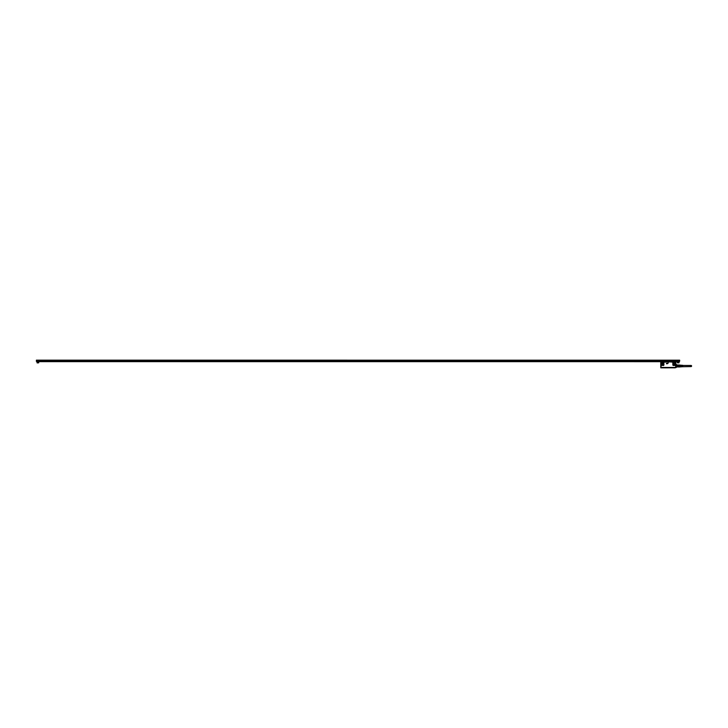 <?xml version="1.0" encoding="UTF-8"?>
<svg xmlns="http://www.w3.org/2000/svg" width="728" height="728" viewBox="0 0 728 728"><rect width="100%" height="100%" fill="white"/><g stroke="black" fill="none" stroke-linecap="round" stroke-linejoin="round"><path stroke-width="1.09" d="M676.767 367.121L676.767 364.683M676.157 365.292L676.021 364.209M660.833 367.513L676.012 367.604L660.76 367.585L675.739 367.513L660.76 367.449L676.003 367.449L675.994 366.839L676.175 367.294M675.848 362.708L675.693 365.292L675.748 361.998L671.598 362.053M675.366 362.216L673.446 362.107L675.384 362.107A0.61 0.61 0 0 1 675.693 362.271L675.62 362.344A0.501 0.501 0 0 0 675.366 362.216L674.911 361.998M666.502 363.745L666.484 363.217L666.511 363.745M666.921 363.217L666.848 363.763L666.948 363.236M667.185 363.754L667.003 363.217L667.185 363.754M667.494 363.217L667.203 363.773L667.494 363.217M667.512 363.363L667.986 363.49L667.512 363.363M668.404 362.226L668.14 362.772L668.404 362.226M660.76 367.485L675.684 367.513L675.693 365.292A0.61 0.61 0 0 1 675.265 365.474L673.446 365.474A0.61 0.61 0 0 1 672.836 364.865L672.836 362.708A0.61 0.61 0 0 1 673.327 362.107L673.446 362.207M665.21 362.053L661.142 362.344L661.088 365.147M664.036 362.053L665.146 362.053M665.119 361.861L666.038 361.843L665.101 361.943M673.719 362.053L671.971 362.053M675.639 362.107L666.038 361.843M673.446 362.107L671.808 362.107M675.62 365.219L672.945 364.865L673.355 362.216M675.766 362.708L675.766 364.865M674.228 364.546C675.63 364.582 675.939 364.018 675.156 362.853C673.746 362.817 673.436 363.381 674.228 364.546A0.956 0.956 0 0 0 675.529 364.164A0.956 0.956 0 0 0 675.147 362.863A0.946 0.946 0 0 0 673.855 363.245A0.946 0.946 0 0 0 674.237 364.528A0.956 0.956 0 0 1 673.846 363.245A0.956 0.956 0 0 1 675.147 362.863A0.946 0.946 0 0 1 675.529 364.127A0.946 0.946 0 0 1 674.237 364.528M671.653 361.861L666.038 361.789M663.818 364.865A0.501 0.501 0 0 1 663.317 365.356L661.497 365.356L663.317 365.474A0.61 0.61 0 0 0 663.927 364.865L663.818 362.708A0.501 0.501 0 0 0 663.417 362.216L663.317 362.107M673.973 362.053L674.801 362.053M661.916 362.034L660.806 361.998L661.852 361.998M660.769 362.053L660.769 367.449L661.07 362.271A0.61 0.61 0 0 1 661.497 362.098L661.961 362.207M661.197 364.118L661.615 364.546C663.017 364.582 663.326 364.018 662.535 362.853L661.197 364.118M661.06 367.713L661.961 367.849L660.815 367.849M661.497 365.474A0.61 0.61 0 0 1 661.07 365.292L661.06 367.658L661.761 367.758L660.797 367.713M675.165 367.813L661.788 367.849M674.374 364.282A0.664 0.664 0 0 0 675.356 363.7A0.664 0.664 0 0 0 675.011 363.117A0.664 0.664 0 0 0 674.028 363.7A0.664 0.664 0 0 0 674.374 364.282M661.761 364.282A0.664 0.664 0 0 0 662.735 363.7A0.664 0.664 0 0 0 662.398 363.117A0.664 0.664 0 0 0 661.415 363.7A0.664 0.664 0 0 0 661.761 364.282M660.96 367.849L661.597 367.813M669.596 361.734L666.666 361.789M678.587 367.021L676.931 366.766L679.752 367.003L679.743 365.028L676.767 364.974M678.505 366.266L679.715 366.248L679.715 366.794L676.931 366.293L676.931 365.756L677.013 366.266L678.505 366.266L678.505 365.774L677.013 365.774M678.587 366.248L678.587 365.283L676.931 365.283M678.505 365.774L676.931 365.756M678.587 366.766L676.931 367.03M678.505 366.857L677.013 366.857M678.587 365.247L677.013 365.192M679.715 365.028L678.587 365.028M679.715 366.248L678.587 365.802M679.752 365.046L680.58 365.201M679.715 365.247L679.715 365.802M680.58 366.903L680.58 365.147L680.58 366.903M682.737 365.456L691.036 365.456A0.564 0.564 0 0 1 691.6 366.02A0.564 0.564 0 0 1 691.036 366.584L682.737 366.73L682.737 365.32L680.744 365.201M682.491 366.721L682.327 365.31L682.491 366.721M682.072 366.748L681.909 365.292L682.072 366.748M681.663 366.776L681.49 365.265L681.663 366.776M37.164 362.908L38.721 362.808L37.164 362.908M37.064 361.907L37.064 362.808M38.721 361.907L38.721 362.808M36.855 361.643L38.93 361.643M36.564 361.479L679.497 361.479M39.385 361.652L676.676 361.68L39.385 361.652M679.215 361.643L677.14 361.643M36.4 360.187L679.67 360.187L36.4 360.151L36.4 360.697L679.67 360.697L36.4 360.533M36.4 361.097L679.67 360.933L36.4 361.443M677.34 361.907L677.34 362.808L679.006 362.808L679.006 361.907M679.006 362.808L677.34 362.808M663.927 364.865L663.818 362.708M665.802 362.107L663.435 362.107A0.61 0.61 0 0 1 663.927 362.708M661.907 362.025L661.07 362.016M661.206 364.109A0.956 0.956 0 0 0 662.917 364.164A0.956 0.956 0 0 0 661.415 362.999A0.956 0.956 0 0 0 661.206 364.109M675.102 362.944A0.864 0.864 0 0 1 675.457 364.091A0.864 0.864 0 0 1 674.274 364.455A0.864 0.864 0 0 1 673.928 363.281A0.864 0.864 0 0 1 675.102 362.944M662.525 362.872A0.946 0.946 0 0 0 661.242 363.245A0.946 0.946 0 0 0 662.198 364.637A0.946 0.946 0 0 0 662.525 362.872M675.002 367.758L661.788 367.795M675.047 363.054A0.737 0.737 0 0 1 674.629 364.437A0.737 0.737 0 0 1 674.037 363.345A0.737 0.737 0 0 1 675.047 363.054M661.661 364.455A0.864 0.864 0 0 1 661.315 363.281A0.864 0.864 0 0 1 662.926 363.864A0.864 0.864 0 0 1 661.661 364.455M675.011 363.099A0.682 0.682 0 0 1 674.638 364.382A0.682 0.682 0 0 1 674.092 363.372A0.682 0.682 0 0 1 675.011 363.099M662.435 363.054A0.737 0.737 0 0 1 662.016 364.437A0.737 0.737 0 0 1 661.424 363.345A0.737 0.737 0 0 1 662.435 363.054M662.398 363.099A0.682 0.682 0 0 1 662.025 364.382A0.682 0.682 0 0 1 661.479 363.372A0.682 0.682 0 0 1 662.398 363.099M679.67 361.143L36.4 361.143M679.67 360.487L36.4 360.487M676.712 364.628L676.185 364.628M680.58 366.848L679.752 366.848M682.737 366.73L680.744 366.848"/></g></svg>
